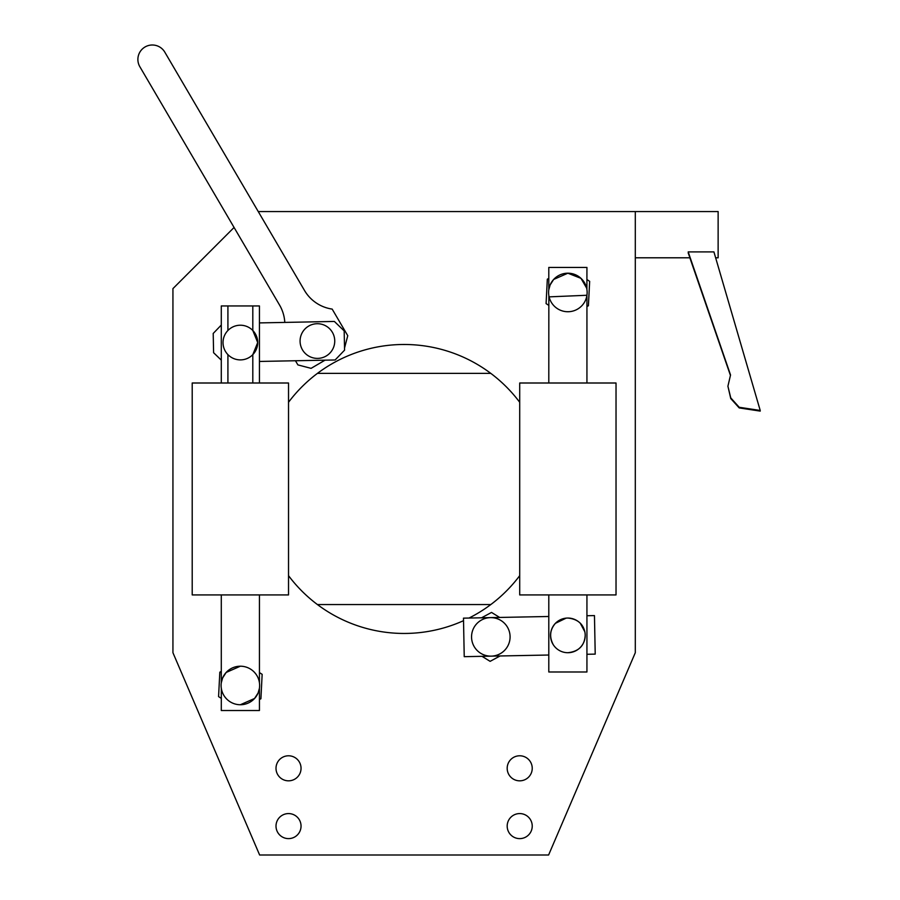 <?xml version="1.0" encoding="UTF-8"?>
<svg xmlns="http://www.w3.org/2000/svg" width="900" height="900" viewBox="0 0 900 900"><rect width="100%" height="100%" fill="white"/><g stroke="black" fill="none" stroke-linecap="round" stroke-linejoin="round"><path stroke-width="1.35" d="M259.436 361.451L335.126 359.978L344.565 350.156L344.183 330.896L334.373 321.446L259.436 322.909M252.81 383.006L252.81 354.623A17.336 17.336 0 0 0 252.81 330.491L257.321 338.906M221.287 325.046L213.21 333.45L213.593 352.71L221.287 360.124M234.079 227.464L172.935 288.619L172.935 652.714L259.627 855L548.606 855L635.299 652.714L635.299 211.556L258.255 211.556M259.391 688.466L258.097 692.989L254.565 698.479L240.368 704.734A19.26 19.26 0 0 1 236.947 704.43M235.294 704.059A19.26 19.26 0 0 1 232.234 702.934M230.828 702.202A19.26 19.26 0 0 1 228.341 700.526M226.406 672.199L227.914 670.77A19.26 19.26 0 0 1 233.696 667.395M221.287 594.923L221.287 682.751L222.626 677.947L226.159 672.457L240.368 666.202A19.26 19.26 0 0 1 243.776 666.506M245.441 666.889A19.26 19.26 0 0 1 248.501 668.002M249.907 668.734A19.26 19.26 0 0 1 252.81 670.77M255.69 673.796A19.26 19.26 0 0 1 259.391 688.5M257.49 694.294A19.26 19.26 0 0 1 253.879 699.199M254.329 698.749L252.81 700.166A19.26 19.26 0 0 1 247.039 703.541M276.007 826.099A12.521 12.521 0 0 0 294.784 836.944A12.521 12.521 0 0 0 294.784 815.254A12.521 12.521 0 0 0 276.007 826.099M507.184 826.099A12.521 12.521 0 0 0 525.971 836.944A12.521 12.521 0 0 0 525.971 815.254A12.521 12.521 0 0 0 507.184 826.099M507.184 768.308A12.521 12.521 0 0 0 525.971 779.153A12.521 12.521 0 0 0 525.971 757.462A12.521 12.521 0 0 0 507.184 768.308M276.007 768.308A12.521 12.521 0 0 0 294.784 779.153A12.521 12.521 0 0 0 294.784 757.462A12.521 12.521 0 0 0 276.007 768.308M288.529 575.663A144.484 144.484 0 0 0 463.534 620.674M469.046 618.041A144.484 144.484 0 0 0 519.705 575.663M519.705 402.277A144.484 144.484 0 0 0 288.529 402.277M566.033 273.285A19.26 19.26 0 0 1 569.486 273.274M571.196 273.488A19.26 19.26 0 0 1 578.633 276.491M579.836 277.369A19.26 19.26 0 0 1 583.954 281.869M585.225 284.119A19.26 19.26 0 0 1 586.148 286.391M586.62 288.067L580.972 278.347L567.866 273.206L553.658 279.45L550.125 284.963L548.798 289.744L548.798 267.424L586.935 267.424L586.901 289.463M586.913 289.575A19.26 19.26 0 0 1 586.913 295.369M580.32 307.17A19.26 19.26 0 0 1 576.146 309.859M574.65 310.5A19.26 19.26 0 0 1 571.433 311.4M569.722 311.636A19.26 19.26 0 0 1 566.269 311.659M564.548 311.445A19.26 19.26 0 0 1 557.111 308.452M555.424 277.762A19.26 19.26 0 0 1 559.609 275.062M561.094 274.433A19.26 19.26 0 0 1 564.322 273.532M259.436 699.514L260.91 698.76L262.148 674.325L259.436 672.57M221.287 671.423L219.825 672.176L218.576 696.611L221.287 698.366M344.52 348.086L347.76 335.689L332.168 309.094A38.531 38.531 0 0 1 304.493 290.452L164.801 52.144A14.445 14.445 0 0 0 145.035 46.98A14.445 14.445 0 0 0 139.871 66.758L279.562 305.066A38.531 38.531 0 0 1 284.794 322.414M295.459 360.743L297.9 364.905L311.085 368.348L325.035 360.169M586.935 306.517L588.409 305.764L589.658 281.329L586.935 279.562M548.798 278.415L547.324 279.169L546.086 303.604L548.798 305.37M587.137 292.466A19.26 19.26 0 0 0 558.236 275.782A19.26 19.26 0 0 0 558.236 309.15A19.26 19.26 0 0 0 587.137 292.466M548.798 383.006L548.842 295.47M549.113 296.865L586.924 295.267M548.798 616.489L490.444 617.625A19.26 19.26 0 0 0 471.555 637.133A19.26 19.26 0 0 0 490.95 656.145A19.26 19.26 0 0 0 510.086 636.885A19.26 19.26 0 0 0 490.444 617.625L463.478 618.154L464.231 656.674L548.798 655.02M567.866 652.714C578.745 651.51 584.528 645.727 585.202 635.377A17.336 17.336 0 0 0 559.204 620.37A17.336 17.336 0 0 0 559.204 650.396A17.336 17.336 0 0 0 585.202 635.377L585.113 633.611M584.842 631.845C582.975 623.633 577.316 619.031 567.866 618.041M566.134 618.131L555.424 623.317C549.844 629.798 549.146 636.975 553.342 644.85M548.798 594.923L548.798 671.985L586.935 671.985L586.935 594.923M580.32 623.317L584.82 631.732M616.028 594.923L519.705 594.923L519.705 383.006L616.028 383.006L616.028 594.923M586.935 615.735L594.461 615.589L595.215 654.12L586.935 654.278M499.669 617.445L491.524 612.428L481.567 617.794M481.984 656.325L490.129 661.342L500.074 655.976M586.935 383.006L586.935 295.189M259.436 688.185L259.436 710.516L221.287 710.516L221.321 688.399M226.08 698.389L224.674 696.645M224.46 696.341L223.74 695.194M221.456 689.13L221.344 688.523M259.38 688.534L259.267 689.175M258.581 691.74L258.064 693.079M257.153 694.924L256.331 696.262M255.521 697.365L254.599 698.456M240.368 594.923L192.206 594.923L192.206 383.006L288.529 383.006L288.529 594.923L240.368 594.923M252.81 354.623L257.704 342.551L252.81 330.491L252.81 305.955L221.287 305.955L221.287 383.006M227.914 330.491L227.914 305.955M227.914 383.006L227.914 354.623M259.436 383.006L259.436 305.955L252.81 305.955M221.344 682.414L221.456 681.761M222.154 679.196L222.66 677.869M223.583 676.024L224.404 674.685M225.214 673.571L226.136 672.48M254.655 672.548L256.061 674.303M256.275 674.595L256.995 675.742M259.279 681.806L259.391 682.414M259.627 685.474A19.26 19.26 0 0 0 230.737 668.79A19.26 19.26 0 0 0 230.737 702.158A19.26 19.26 0 0 0 259.627 685.474M257.704 342.551A17.336 17.336 0 0 0 231.694 327.544A17.336 17.336 0 0 0 231.694 357.57A17.336 17.336 0 0 0 257.704 342.551M334.744 341.055A17.336 17.336 0 0 0 317.149 323.719A17.336 17.336 0 0 0 300.082 341.584A17.336 17.336 0 0 0 317.678 358.391A17.336 17.336 0 0 0 334.744 341.055M635.299 211.556L718.133 211.556L718.133 257.794L715.635 257.794M688.196 252.945C690.604 259.605 690.604 259.256 688.196 251.91L730.541 374.985L727.909 386.224L730.755 397.879L739.204 407.272L760.219 410.468L713.925 251.91L688.196 251.91M727.909 386.224L730.755 398.554L739.204 407.925L760.219 411.109L760.219 410.468M689.861 257.794L730.395 375.289M317.43 373.376L490.804 373.376M317.43 604.553L490.804 604.553M259.436 594.923L259.436 682.751M635.299 257.794L690.03 257.794"/></g></svg>
